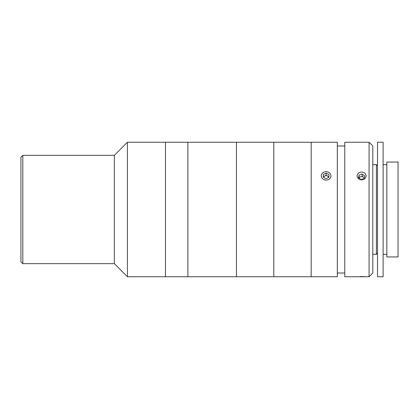 <?xml version="1.0" encoding="UTF-8"?>
<svg xmlns="http://www.w3.org/2000/svg" width="419" height="419" viewBox="0 0 419 419"><rect width="100%" height="100%" fill="white"/><g stroke="black" fill="none" stroke-linecap="round" stroke-linejoin="round"><path stroke-width="0.63" d="M20.95 261.807L20.95 157.193L22.82 155.329L22.82 263.671L20.95 261.807M22.82 263.671L114.35 263.671L114.35 155.329L22.82 155.329M114.35 263.671L127.428 276.75L127.428 142.251L114.35 155.329M321.441 276.75L165.463 276.75L165.463 142.251L127.428 142.251M330.78 276.75L337.321 276.75L337.321 142.251L273.806 142.251L273.806 276.75L273.806 142.251L236.447 142.251L236.447 276.75L236.447 142.251L165.463 142.251L165.463 276.75L127.428 276.75M187.88 276.75L187.88 142.251L187.88 276.75M369.076 142.251L372.81 145.985L372.81 273.015L369.076 276.75L369.076 142.251L344.79 142.251L344.79 276.75L369.076 276.75M361.602 180.002L358.303 178.777L356.936 175.875L358.303 173.057L361.602 171.91L364.907 173.057L366.274 175.875L364.907 178.777L361.602 180.002M364.912 276.666L363.43 276.613M363.352 276.608L359.895 276.608M344.79 145.985L337.321 145.985M344.79 273.015L337.321 273.015M311.165 276.75L311.165 142.251L311.165 276.75M386.842 162.053L386.842 256.947L398.05 256.947L398.05 162.053L386.842 162.053M372.81 164.667L376.382 164.667L376.382 254.333L377.503 253.212M377.503 142.251L377.503 276.75L383.107 276.75L383.107 142.251L377.503 142.251M364.074 178.614L364.645 175.86L362.178 174.053L359.135 175.001L358.564 177.756L361.031 179.562L364.074 178.614M364.242 177.808L362.178 176.294L362.178 174.053M359.135 175.001L358.968 178.054M364.179 178.101A2.797 2.425 0 0 0 363.409 177.2A2.797 2.425 0 0 0 359.031 178.101M330.963 276.75L321.258 276.75M328.779 177.384A2.797 2.425 0 0 0 328.575 176.965A2.797 2.425 0 0 0 327.574 176.053L326.202 175.32L326.202 173.078L323.358 174.409L323.269 177.206L326.024 178.672L328.868 177.342L328.952 174.545L326.202 173.078M330.382 173.875A4.855 4.2 0 0 0 323.803 172.178A4.855 4.2 0 0 0 321.844 177.876A4.855 4.2 0 0 0 328.423 179.573A4.855 4.2 0 0 0 330.382 173.875M328.884 176.75L327.574 176.053A2.797 2.425 0 0 0 324.777 175.985L323.358 176.65L323.358 174.409M326.202 175.32L324.777 175.985A2.797 2.425 0 0 0 323.473 177.316M323.358 176.65L323.337 177.247M323.353 176.739L324.709 176.017M326.113 175.362L327.511 176.017M372.81 254.333L376.382 254.333M377.503 165.788L376.382 164.667M383.107 164.667L386.842 164.667M383.107 254.333L386.842 254.333"/></g></svg>
